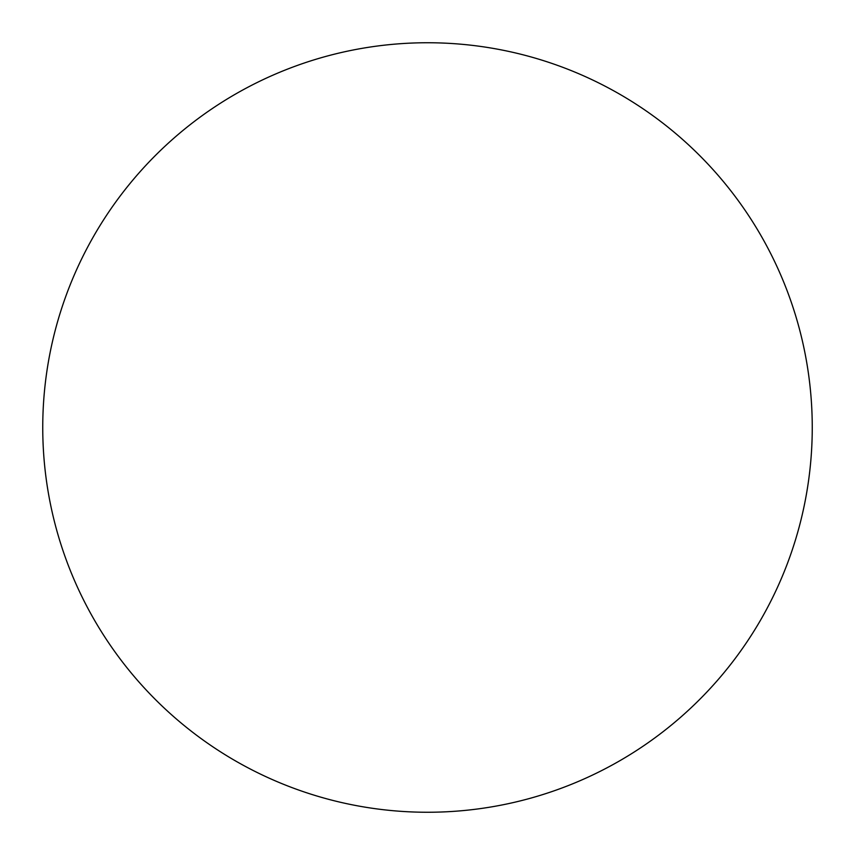 <?xml version="1.0" encoding="UTF-8"?>
<svg xmlns="http://www.w3.org/2000/svg" width="855" height="855" viewBox="0 0 855 855"><rect width="100%" height="100%" fill="white"/><g stroke="black" fill="none" stroke-linecap="round" stroke-linejoin="round"><path stroke-width="1.28" d="M235.125 760.704A384.75 384.75 0 0 0 760.704 619.875A384.75 384.75 0 0 0 619.875 94.296A384.75 384.75 0 0 0 94.296 235.125A384.75 384.75 0 0 0 235.125 760.704"/></g></svg>
